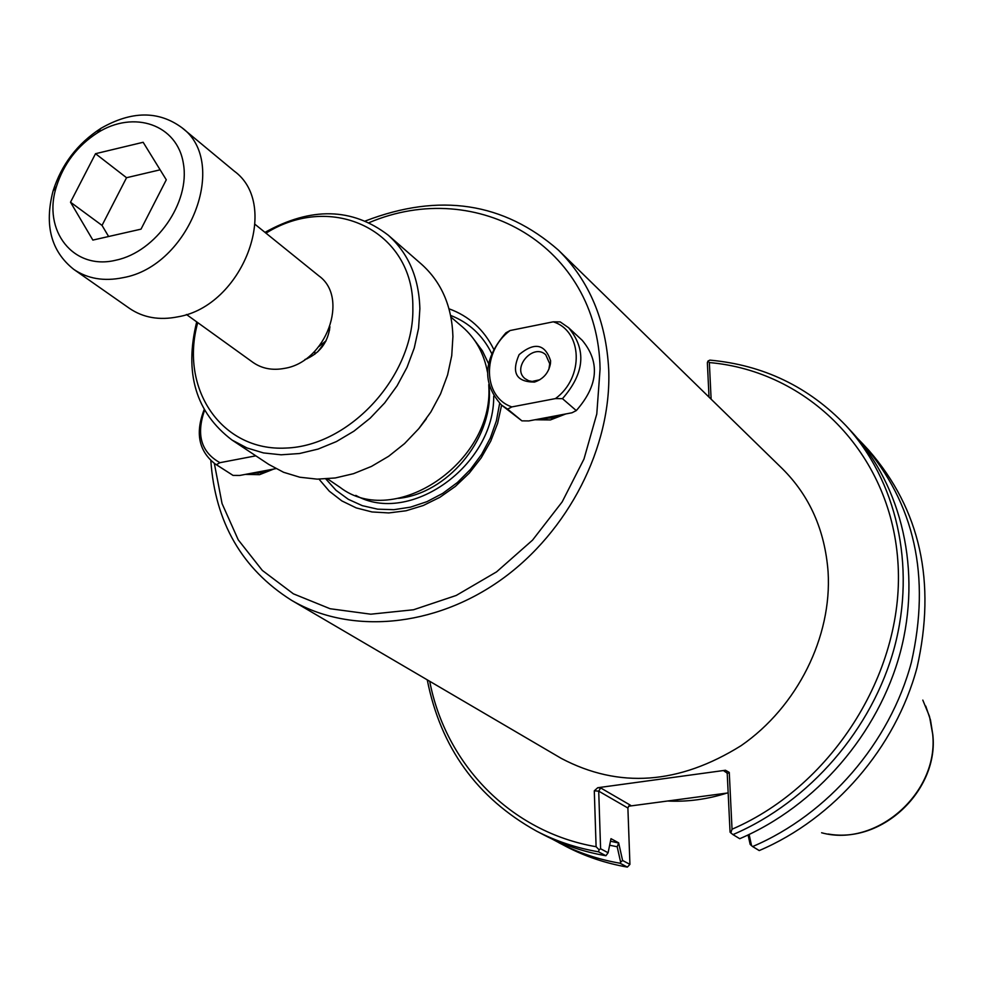 <?xml version="1.0" encoding="UTF-8"?>
<svg xmlns="http://www.w3.org/2000/svg" width="982" height="982" viewBox="0 0 982 982"><rect width="100%" height="100%" fill="white"/><g stroke="black" fill="none" stroke-linecap="round" stroke-linejoin="round"><path stroke-width="1.47" d="M561.581 414.735L551.639 417.976L541.647 418.504M534.92 419.768L550.411 419.928L565.792 413.95M245.39 474.392L259.555 474.674L273.843 469.028M501.606 405.136L497.628 423.316L490.767 441.065L481.229 457.833L469.31 473.103L455.366 486.409L439.838 497.322L423.23 505.521L406.032 510.775L388.786 512.935L372.018 511.953L356.221 507.903L341.859 500.918L329.338 491.233L319.015 479.167M449.007 308.79C468.991 316.069 483.856 329.498 493.627 349.076M270.345 469.678L261.138 472.735L251.969 473.152M210.835 460.619C215.156 522.424 242.026 568.959 291.421 600.235L561.348 758.435C618.93 788.767 678.869 784.495 741.152 745.633C797.396 706.758 832.184 636.68 828.084 571.745C824.905 530.231 809.671 495.885 782.372 468.721L558.476 250.189C503.741 202.292 439.408 192.533 365.476 220.938M327.534 478.848L340.079 487.367C394.322 529.298 493.786 462.62 488.803 386.086L488.766 384.539M487.465 372.153C484.003 353.471 475.681 338.397 462.473 326.932L450.947 317.088M499.642 403.418L496.376 420.897L490.313 438.058L481.61 454.384L470.538 469.335L457.452 482.469L442.772 493.357L426.949 501.667L410.476 507.154L393.88 509.683L377.665 509.167L362.321 505.669L348.315 499.31L336.04 490.313L325.84 478.971M450.615 315.418C468.942 322.575 482.604 335.23 491.626 353.373M620.636 862.196L622.6 860.478L618.685 843.022L617.187 846.766L620.636 862.196L620.108 863.252L627.363 867.094L629.928 864.381L622.6 860.478M618.685 843.022L610.497 841.218M617.187 846.766L609.662 845.232M628.517 806.32L630.653 805.35L628.91 805.952L627.891 808.002L629.928 864.381M618.685 842.863L610.988 838.677L608.103 852.757L600.591 848.755L598.713 791.148L627.891 808.002M608.103 852.757L605.919 855.739L598.48 851.811L599.106 849.798L600.591 848.755M748.088 834.97L750.15 844.36L751.561 845.686L749.119 834.479M857.323 438.168L863.068 444.134C914.745 503.533 930.838 576.299 911.37 662.408C889.852 742.92 828.145 814.36 752.629 846.558L751.561 845.686M727.232 773.644L730.056 832.147L730.817 832.908L732.032 829.225L729.27 772.417L725.489 770.256L724.127 771.079L726.017 771.594L727.232 773.644L729.27 772.417M711.128 399.183L709.348 362.554L707.961 361.081L707.359 362.702L709.029 397.133M707.961 361.081L709.863 360.124C763.431 364.997 808.775 386.81 845.895 425.587C896.37 480.137 916.255 565.202 894.492 647.138C872.495 728.988 809.684 801.742 732.965 834.602L730.817 832.908M630.653 805.35L600.689 787.945L598.713 791.148L594.294 790.817L596.099 846.717L599.106 849.798M600.689 787.945L597.731 787.724L594.294 790.817M728.165 792.916L629.437 806.112M712.846 794.966L679.986 799.36M596.099 846.717C510.677 832.049 445.705 764.291 429.699 681.275M427.256 679.851C440.673 747.621 477.092 798.047 536.516 831.103C555.763 841.108 576.422 848.006 598.48 851.811M597.731 787.724L725.489 770.256M709.348 362.554C807.732 371.098 890.06 452.592 897.806 560.513C906.091 668.214 834.43 785.072 732.032 829.225M845.895 425.587L851.799 431.957C902.053 486.274 921.902 570.91 900.285 652.392C878.46 733.775 816.03 806.075 739.728 838.714L732.965 834.602M863.068 444.134L868.837 450.357C920.294 509.511 936.349 581.909 917.041 667.539C895.682 747.584 834.344 818.595 759.233 850.572L752.629 846.558M627.363 867.094C605.71 863.325 585.407 856.525 566.479 846.693L551.675 838.8M620.108 863.252C598.345 859.471 577.956 852.646 558.942 842.765M536.516 831.103L544.224 835.117C563.386 845.072 583.959 851.946 605.919 855.739M667.502 801.017C687.326 802.012 707.15 799.36 726.975 793.075M275.856 468.647L239.768 475.448L233.065 475.411L216.384 464.695L219.956 462.682L255.823 455.832M233.065 475.411L215.168 463.958C198.757 451.18 195.074 433.087 204.133 409.654M216.384 464.695L215.168 463.958M219.956 462.682C201.163 452.211 196.032 434.781 204.538 410.39M258.512 473.115L254.031 472.759M576.287 410.599L571.954 412.784L528.819 420.922L521.908 420.861L507.62 409.126L511.855 406.916L555.444 398.594L562.465 398.655L576.287 410.599C598.271 385.521 600.248 362.088 582.24 340.324L568.59 327.718C586.72 349.653 584.683 373.295 562.465 398.655M568.59 327.718L560.194 321.9L553.234 321.826L510.088 330.529L505.89 332.837C483.169 359.068 481.708 383.14 501.507 405.05L521.908 420.861M507.62 409.126L501.507 405.05M511.855 406.916C482.678 397.084 481.917 351.151 510.088 330.529M553.234 321.826C582.67 330.885 584.327 377.604 555.444 398.594M547.097 418.553L543.071 418.234M539.83 379.752L532.183 381.433L528.721 380.77L525.014 378.647C511.401 367.98 533.275 342.755 545.734 354.772L549.736 363.794L548.877 369.318M550.595 360.75L550.448 363.647C548.68 372.915 543.353 379.064 534.441 382.096C516.262 381.912 511.168 372.755 519.122 354.625C534.552 341.846 545.047 343.884 550.595 360.75M388.271 235.214L421.573 264.281C441.495 282.202 451.953 306.298 452.923 336.556L451.732 355.668L447.583 374.964L440.562 393.905L430.865 411.986L418.749 428.704L404.547 443.606L388.639 456.286L371.478 466.401L353.52 473.68L335.279 477.964L317.223 479.142L299.829 477.227L283.577 472.281L268.847 464.461L232.01 440.034L246.948 447.939L263.458 452.923L281.134 454.801L299.51 453.524L318.107 449.081L336.409 441.581L353.913 431.184L370.165 418.185L384.686 402.915L397.096 385.803L407.039 367.317L414.269 347.959L418.577 328.258L419.866 308.753C419.007 277.894 408.475 253.381 388.271 235.214C352.268 207.619 311.171 206.662 264.98 232.366M196.695 321.875C184.113 373.209 195.884 412.587 232.01 440.034M265.975 233.176C331.941 191.797 414.011 230.66 412.845 307.796C414.453 375.247 350.255 445.975 285.958 448.062C221.515 451.548 179.338 388.614 197.738 322.612M329.94 326.724C327.963 342.546 319.604 353.508 304.862 359.596M326.036 340.828L318.99 346.474M329.547 327.828L329.559 330.148M307.317 358.663L305.181 359.375M314.817 351.188L314.817 354.269M325.864 341.159L317.702 351.851M255.148 224.424L318.892 275.893C349.678 297.755 326.085 361.965 284.51 368.373C272.444 370.644 261.912 368.643 252.914 362.358L186.445 314.486M116.146 260.132C73.515 270.885 42.054 230.684 56.453 186.506C63.695 163.736 77.332 145.864 97.378 132.865C133.933 109.653 177.472 124.542 183.413 163.749C190.238 202.599 155.954 251.797 116.146 260.132M123.032 277.673C189.44 266.269 229.579 162.091 181.83 127.635C158.483 110.561 131.514 110.794 100.901 128.347C77.455 143.556 61.498 164.473 53.028 191.097C44.19 225.259 51.089 251.331 73.724 269.338C87.644 278.802 104.08 281.576 123.032 277.673M181.83 127.635L234.244 171.126C281.147 205.066 242.628 306.188 177.803 316.842C159.305 320.525 143.2 317.702 129.514 308.397L73.724 269.338M95.524 153.695L143.151 142.28L166.289 179.804L141.015 229.15L92.86 240.087L70.508 202.194L95.524 153.695L126.543 177.717L102.03 225.406L108.634 236.515M160.127 169.812L126.543 177.717M70.508 202.194L102.03 225.406M369.171 222.619C477.215 176.735 598.161 246.322 600.076 368.95L596.786 413.974L583.971 459.06L562.183 501.876L532.539 540.137L496.573 571.868L456.2 595.46L413.532 609.761L370.791 614.192L330.087 608.73L293.385 593.828L262.329 570.432L238.233 539.83L222.055 503.57L214.334 463.406M291.421 600.235C349.973 634.691 434.032 627.682 501.274 579.638C568.48 531.606 611.577 446.871 608.73 370.091C606.238 321.016 589.495 281.048 558.476 250.189M419.105 428.287L426.372 418.762M493.7 396.2C494.609 465.529 409.42 526.021 355.815 495.382M474.367 339.993L482.457 350.955L488.484 363.524M489.134 385.926L489.392 391.106C491.638 440.636 446.626 493.664 398.483 498.365M724.127 771.079L727.122 773.043M922.81 700.105L929.5 716.418L932.667 734.082C939.087 792.646 876.447 847.932 821.603 832.761M925.744 706.083L930.482 719.978L932.802 734.61C939.038 788.73 883.677 843.943 828.145 834.013M549.625 366.114L550.448 363.647M536.761 380.93L534.441 382.096M56.453 186.506L53.028 191.097M97.378 132.865L100.901 128.347"/></g></svg>
